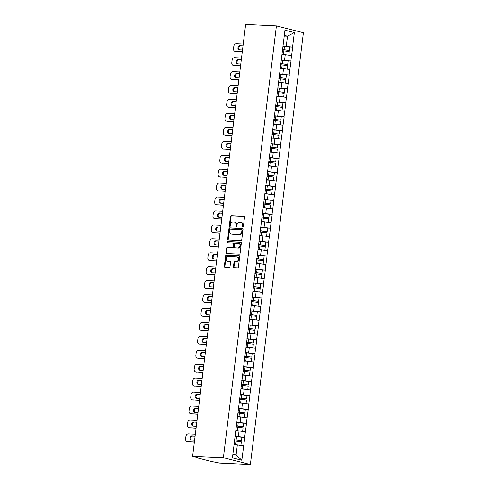 <?xml version="1.0" encoding="UTF-8"?>
<svg xmlns="http://www.w3.org/2000/svg" width="489" height="489" viewBox="0 0 489 489"><rect width="100%" height="100%" fill="white"/><g stroke="black" fill="none" stroke-linecap="round" stroke-linejoin="round"><path stroke-width="0.73" d="M242.819 227.104A0.623 0.489 -75.8 0 0 243.388 226.511L244.531 217.195A0.886 0.697 -75.8 0 0 243.938 216.285L231.266 215.686A0.886 0.697 -75.8 0 0 230.453 216.529L229.31 225.851A0.623 0.489 -75.8 0 0 230.295 225.894L230.441 224.689A2.842 2.237 -75.8 0 1 233.039 221.988L234.097 222.043A2.842 2.237 -75.8 0 1 234.445 222.092A2.842 2.237 -75.8 0 1 236.004 224.952L235.857 226.156A0.623 0.489 -75.8 0 0 236.841 226.205L236.988 225.001A2.842 2.237 -75.8 0 1 239.586 222.299L240.643 222.348A2.842 2.237 -75.8 0 1 240.998 222.403A2.842 2.237 -75.8 0 1 242.55 225.264L242.403 226.468A0.623 0.489 -75.8 0 0 242.819 227.104M233.449 266.811A0.886 0.697 -75.8 0 0 234.048 267.721L237.599 267.886A0.886 0.697 -75.8 0 0 238.412 267.043L239.683 256.701A0.886 0.697 -75.8 0 0 239.084 255.79L226.413 255.191A0.886 0.697 -75.8 0 0 225.6 256.034L224.335 266.383A0.886 0.697 -75.8 0 0 224.928 267.287L229.225 267.495A0.886 0.697 -75.8 0 0 230.032 266.652L230.576 262.22A0.886 0.697 -75.8 0 0 229.983 261.309L227.85 261.212A2.372 1.87 -75.8 0 1 227.556 261.169A2.372 1.87 -75.8 0 1 226.285 258.589A2.372 1.87 -75.8 0 1 228.43 256.517L236.768 256.914A2.372 1.87 -75.8 0 1 237.067 256.957A2.372 1.87 -75.8 0 1 238.339 259.537A2.372 1.87 -75.8 0 1 236.193 261.603L234.806 261.542A0.886 0.697 -75.8 0 0 233.993 262.385L233.449 266.811L233.986 266.945A0.886 0.697 -75.8 0 0 234.255 267.734M192.623 456.274L245.643 24.45L276.413 25.905L223.394 457.722L192.623 456.274L197.672 457.545L196.254 457.649L211.529 461.512L219.61 463.095L250.38 464.55L223.394 457.722M240.949 240.619A0.886 0.697 -75.8 0 0 241.762 239.775L243.033 229.427A0.886 0.697 -75.8 0 0 242.434 228.516L229.763 227.923A0.886 0.697 -75.8 0 0 228.95 228.766L227.678 239.109A0.886 0.697 -75.8 0 0 228.277 240.02L240.949 240.619M241.358 243.064L240.087 253.412A0.886 0.697 -75.8 0 1 239.274 254.256L226.603 253.657A0.886 0.697 -75.8 0 1 226.004 252.746L226.548 248.32A0.886 0.697 -75.8 0 1 227.361 247.471L232.501 247.715A0.886 0.697 -75.8 0 0 233.314 246.872L233.675 243.938A0.886 0.697 -75.8 0 0 233.076 243.027L227.727 242.77A0.623 0.489 -75.8 0 1 227.874 241.548L240.759 242.153A0.886 0.697 -75.8 0 1 241.358 243.064M250.38 464.55L303.4 32.726L276.413 25.905M241.028 437.129L244.659 437.27L234.934 436.255M244.818 437.307L241.835 460.271L232.44 457.893L284.959 30.184L294.354 32.561L292.569 47.072L282.844 46.058M288.938 46.938L292.569 47.072M292.728 47.115L290.857 61.009L281.132 59.994M287.226 60.874L290.857 61.009M291.016 61.052L289.146 74.945L279.421 73.931M285.515 74.805L289.146 74.945M289.311 74.988L287.434 88.882L277.709 87.867M283.803 88.741L287.434 88.882M287.599 88.925L285.723 102.818L275.998 101.804M282.092 102.678L285.723 102.818M285.888 102.855L284.011 116.755L274.286 115.74M280.38 116.614L284.011 116.755M284.176 116.792L282.3 130.685L272.575 129.671M278.675 130.551L282.3 130.685M282.465 130.728L280.588 144.622L270.863 143.607M276.963 144.487L280.588 144.622M280.753 144.665L278.877 158.558L269.152 157.544M275.252 158.418L278.877 158.558M279.042 158.601L277.171 172.495L267.44 171.48M273.54 172.354L277.171 172.495M277.33 172.538L275.46 186.431L265.735 185.417M271.829 186.291L275.46 186.431M275.619 186.468L273.748 200.368L264.023 199.353M270.117 200.227L273.748 200.368M273.907 200.404L272.037 214.298L262.312 213.283M268.406 214.164L272.037 214.298M272.196 214.341L270.325 228.235L260.6 227.22M266.694 228.1L270.325 228.235M270.484 228.277L268.614 242.171L258.889 241.156M264.983 242.031L268.614 242.171M268.773 242.214L266.902 256.108L257.177 255.093M263.271 255.967L266.902 256.108M267.061 256.15L265.191 270.044L255.466 269.029M261.56 269.904L265.191 270.044M265.356 270.081L263.479 283.975L253.754 282.966M259.848 283.84L263.479 283.975M263.644 284.017L261.768 297.911L252.043 296.896M258.137 297.777L261.768 297.911M261.933 297.954L260.056 311.848L250.331 310.833M256.425 311.713L260.056 311.848M260.221 311.89L258.345 325.784L248.62 324.769M254.72 325.643L258.345 325.784M258.51 325.827L256.633 339.721L246.908 338.706M253.009 339.58L256.633 339.721M256.798 339.763L254.928 353.657L245.197 352.642M251.297 353.516L254.928 353.657M255.087 353.694L253.216 367.587L243.485 366.579M249.586 367.453L253.216 367.587M253.375 367.63L251.505 381.524L241.78 380.509M247.874 381.389L251.505 381.524M251.664 381.567L249.793 395.46L240.068 394.446M246.163 395.326L249.793 395.46M249.952 395.503L248.082 409.397L238.357 408.382M244.451 409.256L248.082 409.397M248.241 409.44L246.37 423.333L236.645 422.319M242.74 423.193L246.37 423.333M246.529 423.376L244.659 437.27M238.375 436.414L239.042 430.968L235.765 430.809M245.325 431.818L239.042 430.968M240.087 422.478L240.753 417.031L237.477 416.879M247.037 417.881L240.753 417.031M241.798 408.547L242.465 403.095L239.188 402.942M248.748 403.951L242.465 403.095M243.51 394.611L244.176 389.158L240.9 389.006M250.46 390.014L244.176 389.158M245.215 380.674L245.888 375.222L242.611 375.069M252.171 376.078L245.888 375.222M246.927 366.738L247.599 361.292L244.323 361.133M253.883 362.141L247.599 361.292M248.638 352.801L249.311 347.355L246.034 347.196M255.594 348.205L249.311 347.355M250.35 338.865L251.022 333.419L247.746 333.266M257.306 334.268L251.022 333.419M252.061 324.934L252.734 319.482L249.457 319.329M259.017 320.338L252.734 319.482M253.773 310.998L254.445 305.546L251.169 305.393M260.729 306.401L254.445 305.546M255.484 297.061L256.15 291.609L252.88 291.456M262.44 292.465L256.15 291.609M257.196 283.125L257.862 277.679L254.592 277.52M264.152 278.528L257.862 277.679M258.907 269.188L259.573 263.742L256.303 263.589M265.863 264.592L259.573 263.742M260.619 255.252L261.285 249.806L258.015 249.653M267.569 250.655L261.285 249.806M262.33 241.321L262.996 235.869L259.72 235.716M269.28 236.725L262.996 235.869M264.042 227.385L264.708 221.933L261.432 221.78M270.992 222.788L264.708 221.933M265.753 213.448L266.419 207.996L263.143 207.843M272.703 208.852L266.419 207.996M267.465 199.512L268.131 194.066L264.855 193.907M274.415 194.915L268.131 194.066M269.17 185.576L269.842 180.129L266.566 179.976M276.126 180.979L269.842 180.129M270.882 171.639L271.554 166.193L268.278 166.04M277.838 167.042L271.554 166.193M272.593 157.709L273.265 152.256L269.989 152.103M279.549 153.112L273.265 152.256M274.305 143.772L274.977 138.32L271.701 138.167M281.261 139.176L274.977 138.32M276.016 129.836L276.688 124.383L273.412 124.23M282.972 125.239L276.688 124.383M277.728 115.899L278.4 110.453L275.124 110.294M284.684 111.303L278.4 110.453M279.439 101.963L280.105 96.516L276.835 96.364M286.395 97.366L280.105 96.516M281.151 88.026L281.817 82.58L278.547 82.427M288.107 83.43L281.817 82.58M282.862 74.096L283.528 68.643L280.258 68.491M289.818 69.499L283.528 68.643M284.574 60.159L285.24 54.707L281.964 54.554M291.523 55.563L285.24 54.707M286.285 46.223L287.52 36.174L284.323 35.367M284.243 36.021L287.52 36.174L294.354 32.561M232.905 454.147L236.095 454.953L237.33 444.904L234.06 444.745M243.614 445.754L237.33 444.904M241.835 460.271L236.095 454.953M243.039 227.055A0.623 0.489 -75.8 0 1 242.941 226.603L243.088 225.398A2.842 2.237 -75.8 0 0 241.535 222.538L240.998 222.403M234.445 222.092L234.989 222.226A2.842 2.237 -75.8 0 1 236.542 225.087L236.395 226.297A0.623 0.489 -75.8 0 0 236.493 226.743M244.262 216.413L231.804 215.826A0.886 0.697 -75.8 0 0 230.991 216.67L229.848 225.985A0.623 0.489 -75.8 0 0 229.946 226.438M242.764 228.644L230.301 228.057A0.886 0.697 -75.8 0 0 229.488 228.901L228.222 239.249A0.886 0.697 -75.8 0 0 228.485 240.032M241.927 230.35A0.623 0.489 -75.8 0 0 241.511 229.708L230.386 229.182A0.623 0.489 -75.8 0 0 229.818 229.775L229.659 231.046A2.842 2.237 -75.8 0 0 231.218 233.907A2.842 2.237 -75.8 0 0 231.572 233.956L239.176 234.317A2.842 2.237 -75.8 0 0 241.768 231.621L241.927 230.35L242.465 230.484A0.623 0.489 -75.8 0 0 242.049 229.848L241.658 229.751M231.218 233.907L231.755 234.042A2.842 2.237 -75.8 0 0 232.11 234.097L231.572 233.956M242.465 230.484L242.312 231.755A2.842 2.237 -75.8 0 1 239.714 234.457L232.11 234.097M233.614 243.161A0.886 0.697 -75.8 0 1 234.213 244.072L233.852 247.012A0.886 0.697 -75.8 0 1 233.039 247.856L227.898 247.611A0.886 0.697 -75.8 0 0 227.092 248.455L226.548 252.88A0.886 0.697 -75.8 0 0 226.817 253.663M241.089 242.281L228.418 241.682A0.623 0.489 -75.8 0 0 227.996 242.788M237.831 247.966A2.372 1.87 -75.8 0 0 239.977 245.9A2.372 1.87 -75.8 0 0 238.705 243.32A2.372 1.87 -75.8 0 0 238.412 243.277L235.472 243.137A0.886 0.697 -75.8 0 0 234.659 243.98L234.298 246.921A0.886 0.697 -75.8 0 0 234.897 247.831L238.375 248.106A2.372 1.87 -75.8 0 0 240.515 246.034A2.372 1.87 -75.8 0 0 239.243 243.455L238.705 243.32M235.221 247.911A0.886 0.697 -75.8 0 0 235.435 247.966L234.897 247.831M238.375 248.106L235.435 247.966M237.067 256.957L237.605 257.092A2.372 1.87 -75.8 0 1 238.876 259.671A2.372 1.87 -75.8 0 1 236.737 261.743L235.343 261.676A0.886 0.697 -75.8 0 0 234.531 262.52L233.986 266.945M227.556 261.169L228.1 261.303A2.372 1.87 -75.8 0 0 228.394 261.346L227.85 261.212M230.313 261.438L228.394 261.346M239.414 255.912L226.951 255.325A0.886 0.697 -75.8 0 0 226.144 256.169L224.873 266.517A0.886 0.697 -75.8 0 0 225.142 267.3M243.235 44.053L236.285 43.729A2.714 2.139 -75.8 0 0 233.803 46.302L233.51 48.717A2.714 2.139 -75.8 0 0 234.995 51.449A2.714 2.139 -75.8 0 0 235.331 51.498L242.263 51.993M236.144 51.706A2.714 2.139 104.2 0 1 235.808 51.651L234.995 51.449M239.561 49.902A2.127 1.675 104.2 0 1 238.852 47.506A2.127 1.675 104.2 0 1 240.71 45.899L242.996 46.009M235.331 51.498L242.281 51.828M242.501 50.037L239.39 49.89A2.127 1.675 104.2 0 1 239.127 49.854A2.127 1.675 104.2 0 1 237.984 47.549A2.127 1.675 104.2 0 1 239.903 45.697L243.021 45.844M282.831 46.149A7.414 0.721 7 0 1 284.439 46.345L284.017 49.78A7.414 0.721 -173 0 0 282.41 49.585M284.017 49.78L289.402 50.489L289.824 47.054L284.439 46.345M282.391 49.719A6.057 0.593 -173 0 1 283.877 49.896L289.402 50.489M281.994 54.34A6.057 0.593 7 0 1 283.314 54.499L284.726 54.682M288.73 55.184L283.455 54.383A7.414 0.721 7 0 0 282.006 54.206M288.834 55.092L289.256 51.651L283.877 50.942A7.414 0.721 -173 0 0 282.269 50.746M241.523 57.989L234.573 57.659A2.714 2.139 -75.8 0 0 232.092 60.239L231.798 62.653A2.714 2.139 -75.8 0 0 233.284 65.385A2.714 2.139 -75.8 0 0 233.62 65.434L240.551 65.929M234.433 65.636A2.714 2.139 104.2 0 1 234.097 65.587L233.284 65.385M237.85 63.839A2.127 1.675 104.2 0 1 237.147 61.437A2.127 1.675 104.2 0 1 239.005 59.835L241.285 59.945M233.62 65.434L240.57 65.764M240.79 63.973L237.678 63.827A2.127 1.675 104.2 0 1 237.416 63.79A2.127 1.675 104.2 0 1 236.273 61.486A2.127 1.675 104.2 0 1 238.192 59.627L241.309 59.774M281.12 60.086A7.414 0.721 7 0 1 282.728 60.275L282.306 63.717A7.414 0.721 -173 0 0 280.698 63.521M282.306 63.717L287.691 64.426L288.113 60.991L282.728 60.275M280.68 63.656A6.057 0.593 -173 0 1 282.165 63.833L287.691 64.426M280.283 68.277A6.057 0.593 7 0 1 281.603 68.436L283.015 68.619M287.019 69.114L281.743 68.319A7.414 0.721 7 0 0 280.301 68.142M287.122 69.028L287.55 65.587L282.165 64.878A7.414 0.721 -173 0 0 280.558 64.682M239.818 71.926L232.862 71.596A2.714 2.139 -75.8 0 0 230.38 74.175L230.087 76.59A2.714 2.139 -75.8 0 0 231.572 79.322A2.714 2.139 -75.8 0 0 231.908 79.371L238.84 79.866M232.721 79.573A2.714 2.139 104.2 0 1 232.385 79.524L231.572 79.322M236.138 77.769A2.127 1.675 104.2 0 1 235.435 75.373A2.127 1.675 104.2 0 1 237.293 73.772L239.573 73.876M231.908 79.371L238.858 79.695M239.078 77.91L235.967 77.763A2.127 1.675 104.2 0 1 235.704 77.727A2.127 1.675 104.2 0 1 234.561 75.416A2.127 1.675 104.2 0 1 236.48 73.564L239.598 73.711M279.408 74.016A7.414 0.721 7 0 1 281.016 74.212L280.594 77.653A7.414 0.721 -173 0 0 278.987 77.458M280.594 77.653L285.979 78.362L286.401 74.927L281.016 74.212M278.968 77.592A6.057 0.593 -173 0 1 280.454 77.769L285.979 78.362M278.571 82.207A6.057 0.593 7 0 1 279.891 82.366L281.303 82.555M285.307 83.051L280.032 82.256A7.414 0.721 7 0 0 278.589 82.079M285.411 82.965L285.839 79.524L280.454 78.815A7.414 0.721 -173 0 0 278.846 78.619M238.106 85.862L231.15 85.532A2.714 2.139 -75.8 0 0 228.675 88.112L228.375 90.52A2.714 2.139 -75.8 0 0 229.861 93.252A2.714 2.139 -75.8 0 0 230.197 93.307L237.128 93.796M231.01 93.509A2.714 2.139 104.2 0 1 230.674 93.46L229.861 93.252M234.427 91.706A2.127 1.675 104.2 0 1 233.724 89.31A2.127 1.675 104.2 0 1 235.582 87.708L237.862 87.812M230.197 93.307L237.153 93.631M237.367 91.846L234.255 91.7A2.127 1.675 104.2 0 1 233.993 91.663A2.127 1.675 104.2 0 1 232.856 89.353A2.127 1.675 104.2 0 1 234.769 87.5L237.886 87.647M277.697 87.953A7.414 0.721 7 0 1 279.305 88.148L278.883 91.59A7.414 0.721 -173 0 0 277.275 91.394M278.883 91.59L284.268 92.299L284.69 88.857L279.305 88.148M277.263 91.529A6.057 0.593 -173 0 1 278.742 91.706L284.268 92.299M276.86 96.144A6.057 0.593 7 0 1 278.18 96.302L279.598 96.492M283.596 96.987L278.32 96.186A7.414 0.721 7 0 0 276.878 96.015M283.706 96.901L284.127 93.46L278.742 92.751A7.414 0.721 -173 0 0 277.135 92.555M236.395 99.799L229.439 99.469A2.714 2.139 -75.8 0 0 226.963 102.048L226.664 104.457A2.714 2.139 -75.8 0 0 228.149 107.189A2.714 2.139 -75.8 0 0 228.485 107.238L235.417 107.733M229.298 107.446A2.714 2.139 104.2 0 1 228.962 107.397L228.149 107.189M232.715 105.642A2.127 1.675 104.2 0 1 232.012 103.246A2.127 1.675 104.2 0 1 233.87 101.639L236.15 101.749M228.485 107.238L235.441 107.568M235.655 105.783L232.544 105.636A2.127 1.675 104.2 0 1 232.281 105.593A2.127 1.675 104.2 0 1 231.144 103.289A2.127 1.675 104.2 0 1 233.057 101.437L236.175 101.584M275.985 101.889A7.414 0.721 7 0 1 277.593 102.085L277.171 105.526A7.414 0.721 -173 0 0 275.564 105.331M277.171 105.526L282.556 106.235L282.978 102.794L277.593 102.085M275.551 105.459A6.057 0.593 -173 0 1 277.031 105.642L282.556 106.235M275.148 110.08A6.057 0.593 7 0 1 276.468 110.239L277.886 110.428M281.884 110.924L276.609 110.123A7.414 0.721 7 0 0 275.166 109.946M281.994 110.832L282.416 107.397L277.031 106.688A7.414 0.721 -173 0 0 275.423 106.492M234.683 113.729L227.733 113.405A2.714 2.139 -75.8 0 0 225.252 115.985L224.952 118.393A2.714 2.139 -75.8 0 0 226.438 121.125A2.714 2.139 -75.8 0 0 226.774 121.174L233.705 121.669M227.587 121.382A2.714 2.139 104.2 0 1 227.251 121.333L226.438 121.125M231.004 119.579A2.127 1.675 104.2 0 1 230.301 117.183A2.127 1.675 104.2 0 1 232.159 115.575L234.445 115.685M226.774 121.174L233.73 121.504M233.95 119.719L230.832 119.573A2.127 1.675 104.2 0 1 230.57 119.53A2.127 1.675 104.2 0 1 229.433 117.226A2.127 1.675 104.2 0 1 231.346 115.373L234.463 115.52M274.274 115.826A7.414 0.721 7 0 1 275.882 116.021L275.46 119.457A7.414 0.721 -173 0 0 273.852 119.267M275.46 119.457L280.845 120.172L281.267 116.73L275.882 116.021M273.84 119.395A6.057 0.593 -173 0 1 275.319 119.573L280.845 120.172M273.437 124.017A6.057 0.593 7 0 1 274.757 124.175L276.175 124.365M280.173 124.86L274.897 124.059A7.414 0.721 7 0 0 273.455 123.882M280.283 124.768L280.704 121.333L275.319 120.618A7.414 0.721 -173 0 0 273.712 120.428M232.972 127.666L226.022 127.342A2.714 2.139 -75.8 0 0 223.54 129.915L223.241 132.33A2.714 2.139 -75.8 0 0 224.726 135.062A2.714 2.139 -75.8 0 0 225.062 135.111L231.994 135.606M225.875 135.319A2.714 2.139 104.2 0 1 225.539 135.264L224.726 135.062M229.298 133.515A2.127 1.675 104.2 0 1 228.589 131.119A2.127 1.675 104.2 0 1 230.447 129.512L232.733 129.622M225.062 135.111L232.018 135.441M232.238 133.65L229.121 133.503A2.127 1.675 104.2 0 1 228.858 133.466A2.127 1.675 104.2 0 1 227.721 131.162A2.127 1.675 104.2 0 1 229.634 129.31L232.752 129.457M272.562 129.762A7.414 0.721 7 0 1 274.176 129.958L273.748 133.393A7.414 0.721 -173 0 0 272.141 133.197M273.748 133.393L279.133 134.102L279.555 130.667L274.176 129.958M272.128 133.332A6.057 0.593 -173 0 1 273.614 133.509L279.133 134.102M271.725 137.953A6.057 0.593 7 0 1 273.045 138.112L274.463 138.295M278.461 138.797L273.186 137.996A7.414 0.721 7 0 0 271.743 137.819M278.571 138.705L278.993 135.264L273.608 134.554A7.414 0.721 -173 0 0 272 134.359M231.26 141.602L224.31 141.272A2.714 2.139 -75.8 0 0 221.829 143.852L221.529 146.266A2.714 2.139 -75.8 0 0 223.021 148.998A2.714 2.139 -75.8 0 0 223.357 149.047L230.282 149.542M224.164 149.249A2.714 2.139 104.2 0 1 223.828 149.2L223.021 148.998M227.587 147.452A2.127 1.675 104.2 0 1 226.878 145.05A2.127 1.675 104.2 0 1 228.736 143.448L231.022 143.558M223.357 149.047L230.307 149.377M230.527 147.586L227.409 147.44A2.127 1.675 104.2 0 1 227.147 147.403A2.127 1.675 104.2 0 1 226.01 145.099A2.127 1.675 104.2 0 1 227.929 143.24L231.04 143.387M270.857 143.699A7.414 0.721 7 0 1 272.465 143.888L272.037 147.33A7.414 0.721 -173 0 0 270.429 147.134M272.037 147.33L277.422 148.039L277.844 144.603L272.465 143.888M270.417 147.268A6.057 0.593 -173 0 1 271.902 147.446L277.422 148.039M270.014 151.89A6.057 0.593 7 0 1 271.334 152.048L272.752 152.232M276.75 152.727L271.474 151.932A7.414 0.721 7 0 0 270.032 151.755M276.86 152.641L277.281 149.2L271.896 148.491A7.414 0.721 -173 0 0 270.289 148.295M229.549 155.539L222.599 155.209A2.714 2.139 -75.8 0 0 220.117 157.788L219.818 160.203A2.714 2.139 -75.8 0 0 221.309 162.935A2.714 2.139 -75.8 0 0 221.645 162.984L228.577 163.479M222.452 163.185A2.714 2.139 104.2 0 1 222.116 163.137L221.309 162.935M225.875 161.382A2.127 1.675 104.2 0 1 225.166 158.986A2.127 1.675 104.2 0 1 227.024 157.385L229.31 157.489M221.645 162.984L228.595 163.308M228.815 161.523L225.698 161.376A2.127 1.675 104.2 0 1 225.435 161.339A2.127 1.675 104.2 0 1 224.298 159.029A2.127 1.675 104.2 0 1 226.218 157.177L229.329 157.324M269.146 157.629A7.414 0.721 7 0 1 270.753 157.825L270.331 161.266A7.414 0.721 -173 0 0 268.724 161.07M270.331 161.266L275.71 161.975L276.132 158.54L270.753 157.825M268.705 161.205A6.057 0.593 -173 0 1 270.191 161.382L275.71 161.975M268.302 165.82A6.057 0.593 7 0 1 269.622 165.979L271.04 166.168M275.038 166.663L269.763 165.869A7.414 0.721 7 0 0 268.32 165.692M275.148 166.578L275.57 163.137L270.185 162.427A7.414 0.721 -173 0 0 268.577 162.232M227.837 169.475L220.887 169.145A2.714 2.139 -75.8 0 0 218.406 171.725L218.112 174.133A2.714 2.139 -75.8 0 0 219.598 176.865A2.714 2.139 -75.8 0 0 219.934 176.92L226.865 177.409M220.741 177.122A2.714 2.139 104.2 0 1 220.405 177.073L219.598 176.865M224.164 175.319A2.127 1.675 104.2 0 1 223.455 172.923A2.127 1.675 104.2 0 1 225.313 171.321L227.599 171.425M219.934 176.92L226.884 177.244M227.104 175.459L223.986 175.313A2.127 1.675 104.2 0 1 223.724 175.276A2.127 1.675 104.2 0 1 222.587 172.965A2.127 1.675 104.2 0 1 224.506 171.113L227.617 171.26M267.434 171.566A7.414 0.721 7 0 1 269.042 171.761L268.62 175.203A7.414 0.721 -173 0 0 267.012 175.007M268.62 175.203L273.999 175.912L274.421 172.47L269.042 171.761M266.994 175.141A6.057 0.593 -173 0 1 268.479 175.319L273.999 175.912M266.591 179.756A6.057 0.593 7 0 1 267.911 179.915L269.329 180.105M273.327 180.6L268.051 179.799A7.414 0.721 7 0 0 266.609 179.628M273.437 180.514L273.858 177.073L268.473 176.364A7.414 0.721 -173 0 0 266.866 176.168M226.126 183.412L219.176 183.082A2.714 2.139 -75.8 0 0 216.694 185.661L216.401 188.069A2.714 2.139 -75.8 0 0 217.886 190.802A2.714 2.139 -75.8 0 0 218.222 190.851L225.154 191.346M219.029 191.058A2.714 2.139 104.2 0 1 218.693 191.01L217.886 190.802M222.452 189.255A2.127 1.675 104.2 0 1 221.743 186.859A2.127 1.675 104.2 0 1 223.601 185.252L225.887 185.362M218.222 190.851L225.172 191.181M225.392 189.396L222.275 189.249A2.127 1.675 104.2 0 1 222.012 189.206A2.127 1.675 104.2 0 1 220.875 186.902A2.127 1.675 104.2 0 1 222.795 185.05L225.906 185.197M265.723 185.502A7.414 0.721 7 0 1 267.33 185.698L266.908 189.139A7.414 0.721 -173 0 0 265.301 188.943M266.908 189.139L272.287 189.848L272.715 186.407L267.33 185.698M265.282 189.072A6.057 0.593 -173 0 1 266.768 189.255L272.287 189.848M264.885 193.693A6.057 0.593 7 0 1 266.199 193.852L267.617 194.041M271.615 194.536L266.34 193.736A7.414 0.721 7 0 0 264.897 193.558M271.725 194.445L272.147 191.01L266.762 190.3A7.414 0.721 -173 0 0 265.154 190.105M224.414 197.342L217.464 197.018A2.714 2.139 -75.8 0 0 214.983 199.598L214.689 202.006A2.714 2.139 -75.8 0 0 216.175 204.738A2.714 2.139 -75.8 0 0 216.511 204.787L223.442 205.282M217.318 204.995A2.714 2.139 104.2 0 1 216.982 204.946L216.175 204.738M220.741 203.192A2.127 1.675 104.2 0 1 220.032 200.796A2.127 1.675 104.2 0 1 221.89 199.188L224.176 199.298M216.511 204.787L223.461 205.117M223.681 203.332L220.563 203.186A2.127 1.675 104.2 0 1 220.301 203.143A2.127 1.675 104.2 0 1 219.164 200.838A2.127 1.675 104.2 0 1 221.083 198.986L224.194 199.133M264.011 199.439A7.414 0.721 7 0 1 265.619 199.634L265.197 203.069A7.414 0.721 -173 0 0 263.589 202.88M265.197 203.069L270.582 203.785L271.004 200.343L265.619 199.634M263.571 203.008A6.057 0.593 -173 0 1 265.056 203.186L270.582 203.785M263.174 207.629A6.057 0.593 7 0 1 264.494 207.788L265.906 207.978M269.91 208.473L264.628 207.672A7.414 0.721 7 0 0 263.186 207.495M270.014 208.381L270.435 204.946L265.05 204.231A7.414 0.721 -173 0 0 263.443 204.041M222.703 211.279L215.753 210.955A2.714 2.139 -75.8 0 0 213.271 213.528L212.978 215.942A2.714 2.139 -75.8 0 0 214.463 218.675A2.714 2.139 -75.8 0 0 214.799 218.724L221.731 219.219M215.606 218.931A2.714 2.139 104.2 0 1 215.27 218.876L214.463 218.675M219.029 217.128A2.127 1.675 104.2 0 1 218.32 214.732A2.127 1.675 104.2 0 1 220.178 213.125L222.464 213.235M214.799 218.724L221.749 219.054M221.969 217.263L218.858 217.116A2.127 1.675 104.2 0 1 218.589 217.079A2.127 1.675 104.2 0 1 217.452 214.775A2.127 1.675 104.2 0 1 219.372 212.923L222.483 213.07M262.3 213.375A7.414 0.721 7 0 1 263.907 213.571L263.485 217.006A7.414 0.721 -173 0 0 261.878 216.81M263.485 217.006L268.871 217.715L269.292 214.28L263.907 213.571M261.859 216.945A6.057 0.593 -173 0 1 263.345 217.122L268.871 217.715M261.462 221.566A6.057 0.593 7 0 1 262.782 221.725L264.194 221.908M268.198 222.409L262.917 221.609A7.414 0.721 7 0 0 261.474 221.431M268.302 222.318L268.724 218.876L263.345 218.167A7.414 0.721 -173 0 0 261.731 217.972M220.991 225.215L214.041 224.885A2.714 2.139 -75.8 0 0 211.56 227.464L211.266 229.879A2.714 2.139 -75.8 0 0 212.752 232.611A2.714 2.139 -75.8 0 0 213.088 232.66L220.019 233.155M213.895 232.862A2.714 2.139 104.2 0 1 213.559 232.813L212.752 232.611M217.318 231.065A2.127 1.675 104.2 0 1 216.609 228.663A2.127 1.675 104.2 0 1 218.467 227.061L220.753 227.171M213.088 232.66L220.038 232.99M220.258 231.199L217.147 231.052A2.127 1.675 104.2 0 1 216.884 231.016A2.127 1.675 104.2 0 1 215.741 228.711A2.127 1.675 104.2 0 1 217.66 226.853L220.771 227M260.588 227.312A7.414 0.721 7 0 1 262.196 227.501L261.774 230.942A7.414 0.721 -173 0 0 260.166 230.747M261.774 230.942L267.159 231.652L267.581 228.216L262.196 227.501M260.148 230.881A6.057 0.593 -173 0 1 261.633 231.059L267.159 231.652M259.751 235.502A6.057 0.593 7 0 1 261.071 235.661L262.483 235.845M266.487 236.34L261.212 235.545A7.414 0.721 7 0 0 259.763 235.368M266.591 236.254L267.012 232.813L261.633 232.104A7.414 0.721 -173 0 0 260.026 231.908M219.28 239.152L212.33 238.821A2.714 2.139 -75.8 0 0 209.848 241.401L209.555 243.815A2.714 2.139 -75.8 0 0 211.04 246.548A2.714 2.139 -75.8 0 0 211.376 246.597L218.308 247.092M212.189 246.798A2.714 2.139 104.2 0 1 211.853 246.749L211.04 246.548M215.606 244.995A2.127 1.675 104.2 0 1 214.897 242.599A2.127 1.675 104.2 0 1 216.755 240.998L219.041 241.101M211.376 246.597L218.326 246.921M218.546 245.136L215.435 244.989A2.127 1.675 104.2 0 1 215.172 244.952A2.127 1.675 104.2 0 1 214.029 242.642A2.127 1.675 104.2 0 1 215.949 240.79L219.066 240.936M258.877 241.242A7.414 0.721 7 0 1 260.484 241.438L260.062 244.879A7.414 0.721 -173 0 0 258.455 244.683M260.062 244.879L265.448 245.588L265.869 242.147L260.484 241.438M258.436 244.818A6.057 0.593 -173 0 1 259.922 244.995L265.448 245.588M258.039 249.433A6.057 0.593 7 0 1 259.359 249.592L260.771 249.781M264.775 250.276L259.5 249.482A7.414 0.721 7 0 0 258.051 249.304M264.879 250.191L265.301 246.749L259.922 246.04A7.414 0.721 -173 0 0 258.314 245.845M217.574 253.088L210.618 252.758A2.714 2.139 -75.8 0 0 208.137 255.337L207.843 257.746A2.714 2.139 -75.8 0 0 209.329 260.478A2.714 2.139 -75.8 0 0 209.665 260.533L216.596 261.022M210.478 260.735A2.714 2.139 104.2 0 1 210.142 260.686L209.329 260.478M213.895 258.932A2.127 1.675 104.2 0 1 213.192 256.536A2.127 1.675 104.2 0 1 215.05 254.934L217.33 255.038M209.665 260.533L216.615 260.857M216.835 259.072L213.724 258.925A2.127 1.675 104.2 0 1 213.461 258.889A2.127 1.675 104.2 0 1 212.318 256.578A2.127 1.675 104.2 0 1 214.237 254.726L217.354 254.873M257.165 255.179A7.414 0.721 7 0 1 258.773 255.374L258.351 258.815A7.414 0.721 -173 0 0 256.743 258.62M258.351 258.815L263.736 259.525L264.158 256.083L258.773 255.374M256.725 258.754A6.057 0.593 -173 0 1 258.21 258.932L263.736 259.525M256.328 263.369A6.057 0.593 7 0 1 257.648 263.528L259.06 263.718M263.064 264.213L257.789 263.412A7.414 0.721 7 0 0 256.346 263.241M263.168 264.127L263.595 260.686L258.21 259.977A7.414 0.721 -173 0 0 256.603 259.781M215.863 267.025L208.907 266.694A2.714 2.139 -75.8 0 0 206.425 269.274L206.132 271.682A2.714 2.139 -75.8 0 0 207.617 274.415A2.714 2.139 -75.8 0 0 207.953 274.463L214.885 274.959M208.766 274.671A2.714 2.139 104.2 0 1 208.43 274.622L207.617 274.415M212.183 272.868A2.127 1.675 104.2 0 1 211.48 270.472A2.127 1.675 104.2 0 1 213.338 268.864L215.618 268.974M207.953 274.463L214.903 274.794M215.123 273.009L212.012 272.862A2.127 1.675 104.2 0 1 211.749 272.819A2.127 1.675 104.2 0 1 210.606 270.515A2.127 1.675 104.2 0 1 212.526 268.663L215.643 268.809M255.454 269.115A7.414 0.721 7 0 1 257.061 269.311L256.639 272.752A7.414 0.721 -173 0 0 255.032 272.556M256.639 272.752L262.025 273.461L262.446 270.02L257.061 269.311M255.013 272.685A6.057 0.593 -173 0 1 256.499 272.862L262.025 273.461M254.616 277.306A6.057 0.593 7 0 1 255.936 277.465L257.348 277.654M261.352 278.149L256.077 277.349A7.414 0.721 7 0 0 254.635 277.171M261.456 278.058L261.884 274.622L256.499 273.913A7.414 0.721 -173 0 0 254.891 273.718M214.151 280.955L207.195 280.631A2.714 2.139 -75.8 0 0 204.72 283.21L204.42 285.619A2.714 2.139 -75.8 0 0 205.906 288.351A2.714 2.139 -75.8 0 0 206.242 288.4L213.173 288.895M207.055 288.608A2.714 2.139 104.2 0 1 206.719 288.559L205.906 288.351M210.472 286.805A2.127 1.675 104.2 0 1 209.769 284.409A2.127 1.675 104.2 0 1 211.627 282.801L213.907 282.911M206.242 288.4L213.198 288.73M213.412 286.945L210.301 286.798A2.127 1.675 104.2 0 1 210.038 286.756A2.127 1.675 104.2 0 1 208.901 284.451A2.127 1.675 104.2 0 1 210.814 282.599L213.931 282.746M253.742 283.052A7.414 0.721 7 0 1 255.35 283.247L254.928 286.682A7.414 0.721 -173 0 0 253.32 286.493M254.928 286.682L260.313 287.398L260.735 283.956L255.35 283.247M253.308 286.621A6.057 0.593 -173 0 1 254.787 286.798L260.313 287.398M252.905 291.242A6.057 0.593 7 0 1 254.225 291.401L255.643 291.591M259.641 292.086L254.366 291.285A7.414 0.721 7 0 0 252.923 291.108M259.751 291.994L260.172 288.559L254.787 287.844A7.414 0.721 -173 0 0 253.18 287.654M212.44 294.891L205.484 294.567A2.714 2.139 -75.8 0 0 203.008 297.141L202.709 299.555A2.714 2.139 -75.8 0 0 204.194 302.288A2.714 2.139 -75.8 0 0 204.53 302.336L211.462 302.832M205.343 302.544A2.714 2.139 104.2 0 1 205.007 302.489L204.194 302.288M208.76 300.741A2.127 1.675 104.2 0 1 208.057 298.339A2.127 1.675 104.2 0 1 209.915 296.737L212.202 296.847M204.53 302.336L211.486 302.667M211.7 300.876L208.589 300.729A2.127 1.675 104.2 0 1 208.326 300.692A2.127 1.675 104.2 0 1 207.189 298.388A2.127 1.675 104.2 0 1 209.103 296.536L212.22 296.682M252.031 296.988A7.414 0.721 7 0 1 253.638 297.184L253.216 300.619A7.414 0.721 -173 0 0 251.609 300.423M253.216 300.619L258.602 301.328L259.023 297.893L253.638 297.184M251.597 300.558A6.057 0.593 -173 0 1 253.076 300.735L258.602 301.328M251.193 305.179A6.057 0.593 7 0 1 252.513 305.338L253.932 305.521M257.929 306.022L252.654 305.222A7.414 0.721 7 0 0 251.212 305.044M258.039 305.931L258.461 302.489L253.076 301.78A7.414 0.721 -173 0 0 251.468 301.585M210.728 308.828L203.779 308.498A2.714 2.139 -75.8 0 0 201.297 311.077L200.997 313.492A2.714 2.139 -75.8 0 0 202.483 316.224A2.714 2.139 -75.8 0 0 202.819 316.273L209.75 316.768M203.632 316.475A2.714 2.139 104.2 0 1 203.296 316.426L202.483 316.224M207.049 314.678A2.127 1.675 104.2 0 1 206.346 312.275A2.127 1.675 104.2 0 1 208.204 310.674L210.49 310.784M202.819 316.273L209.775 316.603M209.995 314.812L206.878 314.665A2.127 1.675 104.2 0 1 206.615 314.629A2.127 1.675 104.2 0 1 205.478 312.324A2.127 1.675 104.2 0 1 207.391 310.466L210.508 310.613M250.319 310.925A7.414 0.721 7 0 1 251.927 311.114L251.505 314.555A7.414 0.721 -173 0 0 249.897 314.36M251.505 314.555L256.89 315.264L257.312 311.829L251.927 311.114M249.885 314.494A6.057 0.593 -173 0 1 251.364 314.671L256.89 315.264M249.482 319.115A6.057 0.593 7 0 1 250.802 319.274L252.22 319.458M256.218 319.953L250.943 319.158A7.414 0.721 7 0 0 249.5 318.981M256.328 319.867L256.749 316.426L251.364 315.717A7.414 0.721 -173 0 0 249.757 315.521M209.017 322.764L202.067 322.434A2.714 2.139 -75.8 0 0 199.585 325.014L199.286 327.428A2.714 2.139 -75.8 0 0 200.771 330.161A2.714 2.139 -75.8 0 0 201.107 330.209L208.039 330.698M201.92 330.411A2.714 2.139 104.2 0 1 201.584 330.362L200.771 330.161M205.343 328.608A2.127 1.675 104.2 0 1 204.634 326.212A2.127 1.675 104.2 0 1 206.492 324.61L208.779 324.714M201.107 330.209L208.063 330.533M208.283 328.749L205.166 328.602A2.127 1.675 104.2 0 1 204.903 328.565A2.127 1.675 104.2 0 1 203.766 326.255A2.127 1.675 104.2 0 1 205.68 324.403L208.797 324.549M248.608 324.855A7.414 0.721 7 0 1 250.221 325.051L249.793 328.492A7.414 0.721 -173 0 0 248.186 328.296M249.793 328.492L255.179 329.201L255.6 325.76L250.221 325.051M248.174 328.431A6.057 0.593 -173 0 1 249.659 328.608L255.179 329.201M247.77 333.046A6.057 0.593 7 0 1 249.09 333.205L250.509 333.394M254.506 333.889L249.231 333.095A7.414 0.721 7 0 0 247.789 332.917M254.616 333.804L255.038 330.362L249.653 329.653A7.414 0.721 -173 0 0 248.045 329.458M207.305 336.701L200.356 336.371A2.714 2.139 -75.8 0 0 197.874 338.95L197.574 341.359A2.714 2.139 -75.8 0 0 199.066 344.091A2.714 2.139 -75.8 0 0 199.402 344.146L206.327 344.635M200.209 344.348A2.714 2.139 104.2 0 1 199.873 344.299L199.066 344.091M203.632 342.544A2.127 1.675 104.2 0 1 202.923 340.148A2.127 1.675 104.2 0 1 204.781 338.547L207.067 338.651M199.402 344.146L206.352 344.47M206.572 342.685L203.455 342.538A2.127 1.675 104.2 0 1 203.192 342.502A2.127 1.675 104.2 0 1 202.055 340.191A2.127 1.675 104.2 0 1 203.974 338.339L207.085 338.486M246.902 338.791A7.414 0.721 7 0 1 248.51 338.987L248.082 342.428A7.414 0.721 -173 0 0 246.474 342.233M248.082 342.428L253.467 343.137L253.889 339.696L248.51 338.987M246.462 342.367A6.057 0.593 -173 0 1 247.947 342.544L253.467 343.137M246.059 346.982A6.057 0.593 7 0 1 247.379 347.141L248.797 347.331M252.795 347.826L247.52 347.025A7.414 0.721 7 0 0 246.077 346.854M252.905 347.74L253.326 344.299L247.941 343.59A7.414 0.721 -173 0 0 246.334 343.394M205.594 350.637L198.644 350.307A2.714 2.139 -75.8 0 0 196.162 352.887L195.863 355.295A2.714 2.139 -75.8 0 0 197.354 358.027A2.714 2.139 -75.8 0 0 197.69 358.076L204.622 358.571M198.497 358.284A2.714 2.139 104.2 0 1 198.161 358.235L197.354 358.027M201.92 356.481A2.127 1.675 104.2 0 1 201.211 354.085A2.127 1.675 104.2 0 1 203.069 352.477L205.356 352.587M197.69 358.076L204.64 358.406M204.86 356.622L201.743 356.475A2.127 1.675 104.2 0 1 201.48 356.432A2.127 1.675 104.2 0 1 200.343 354.128A2.127 1.675 104.2 0 1 202.263 352.276L205.374 352.422M245.191 352.728A7.414 0.721 7 0 1 246.798 352.924L246.377 356.365A7.414 0.721 -173 0 0 244.769 356.169M246.377 356.365L251.756 357.074L252.177 353.633L246.798 352.924M244.751 356.298A6.057 0.593 -173 0 1 246.236 356.475L251.756 357.074M244.347 360.919A6.057 0.593 7 0 1 245.667 361.078L247.086 361.267M251.083 361.762L245.808 360.961A7.414 0.721 7 0 0 244.366 360.784M251.193 361.671L251.615 358.235L246.23 357.526A7.414 0.721 -173 0 0 244.622 357.331M203.882 364.568L196.933 364.244A2.714 2.139 -75.8 0 0 194.451 366.823L194.157 369.232A2.714 2.139 -75.8 0 0 195.643 371.964A2.714 2.139 -75.8 0 0 195.979 372.013L202.911 372.508M196.786 372.221A2.714 2.139 104.2 0 1 196.45 372.172L195.643 371.964M200.209 370.417A2.127 1.675 104.2 0 1 199.5 368.021A2.127 1.675 104.2 0 1 201.358 366.414L203.644 366.524M195.979 372.013L202.929 372.343M203.149 370.558L200.032 370.411A2.127 1.675 104.2 0 1 199.769 370.369A2.127 1.675 104.2 0 1 198.632 368.064A2.127 1.675 104.2 0 1 200.551 366.212L203.662 366.359M243.479 366.664A7.414 0.721 7 0 1 245.087 366.86L244.665 370.295A7.414 0.721 -173 0 0 243.057 370.106M244.665 370.295L250.044 371.01L250.466 367.569L245.087 366.86M243.039 370.234A6.057 0.593 -173 0 1 244.524 370.411L250.044 371.01M242.636 374.855A6.057 0.593 7 0 1 243.956 375.014L245.374 375.204M249.372 375.699L244.097 374.898A7.414 0.721 7 0 0 242.654 374.721M249.482 375.607L249.903 372.172L244.518 371.457A7.414 0.721 -173 0 0 242.911 371.267M202.171 378.504L195.221 378.18A2.714 2.139 -75.8 0 0 192.739 380.754L192.446 383.168A2.714 2.139 -75.8 0 0 193.931 385.9A2.714 2.139 -75.8 0 0 194.267 385.949L201.199 386.444M195.074 386.157A2.714 2.139 104.2 0 1 194.738 386.102L193.931 385.9M198.497 384.354A2.127 1.675 104.2 0 1 197.788 381.952A2.127 1.675 104.2 0 1 199.646 380.35L201.933 380.46M194.267 385.949L201.217 386.279M201.437 384.488L198.32 384.342A2.127 1.675 104.2 0 1 198.057 384.305A2.127 1.675 104.2 0 1 196.92 382.001A2.127 1.675 104.2 0 1 198.84 380.149L201.951 380.295M241.768 380.601A7.414 0.721 7 0 1 243.375 380.797L242.954 384.232A7.414 0.721 -173 0 0 241.346 384.036M242.954 384.232L248.333 384.941L248.76 381.506L243.375 380.797M241.328 384.171A6.057 0.593 -173 0 1 242.813 384.348L248.333 384.941M240.93 388.792A6.057 0.593 7 0 1 242.244 388.951L243.663 389.134M247.66 389.635L242.385 388.834A7.414 0.721 7 0 0 240.943 388.657M247.77 389.544L248.192 386.102L242.807 385.393A7.414 0.721 -173 0 0 241.199 385.198M200.459 392.441L193.51 392.111A2.714 2.139 -75.8 0 0 191.028 394.69L190.734 397.105A2.714 2.139 -75.8 0 0 192.22 399.837A2.714 2.139 -75.8 0 0 192.556 399.886L199.488 400.381M193.363 400.088A2.714 2.139 104.2 0 1 193.027 400.039L192.22 399.837M196.786 398.291A2.127 1.675 104.2 0 1 196.077 395.888A2.127 1.675 104.2 0 1 197.935 394.287L200.221 394.391M192.556 399.886L199.506 400.216M199.726 398.425L196.609 398.278A2.127 1.675 104.2 0 1 196.346 398.242A2.127 1.675 104.2 0 1 195.209 395.937A2.127 1.675 104.2 0 1 197.128 394.079L200.239 394.226M240.056 394.537A7.414 0.721 7 0 1 241.664 394.727L241.242 398.168A7.414 0.721 -173 0 0 239.634 397.973M241.242 398.168L246.627 398.877L247.049 395.442L241.664 394.727M239.616 398.107A6.057 0.593 -173 0 1 241.101 398.284L246.627 398.877M239.219 402.722A6.057 0.593 7 0 1 240.539 402.887L241.951 403.07M245.955 403.566L240.674 402.771A7.414 0.721 7 0 0 239.231 402.594M246.059 403.48L246.48 400.039L241.095 399.33A7.414 0.721 -173 0 0 239.488 399.134M198.748 406.377L191.798 406.047A2.714 2.139 -75.8 0 0 189.316 408.627L189.023 411.041A2.714 2.139 -75.8 0 0 190.508 413.773A2.714 2.139 -75.8 0 0 190.844 413.822L197.776 414.311M191.651 414.024A2.714 2.139 104.2 0 1 191.315 413.975L190.508 413.773M195.074 412.221A2.127 1.675 104.2 0 1 194.365 409.825A2.127 1.675 104.2 0 1 196.223 408.223L198.51 408.327M190.844 413.822L197.794 414.146M198.014 412.361L194.903 412.215A2.127 1.675 104.2 0 1 194.634 412.178A2.127 1.675 104.2 0 1 193.497 409.868A2.127 1.675 104.2 0 1 195.417 408.015L198.528 408.162M238.345 408.468A7.414 0.721 7 0 1 239.952 408.663L239.531 412.105A7.414 0.721 -173 0 0 237.923 411.909M239.531 412.105L244.916 412.814L245.337 409.372L239.952 408.663M237.905 412.044A6.057 0.593 -173 0 1 239.39 412.221L244.916 412.814M237.507 416.659A6.057 0.593 7 0 1 238.828 416.817L240.24 417.007M244.243 417.502L238.962 416.707A7.414 0.721 7 0 0 237.52 416.53M244.347 417.417L244.769 413.975L239.39 413.266A7.414 0.721 -173 0 0 237.776 413.071M197.036 420.314L190.087 419.984A2.714 2.139 -75.8 0 0 187.605 422.563L187.311 424.972A2.714 2.139 -75.8 0 0 188.797 427.704A2.714 2.139 -75.8 0 0 189.133 427.759L196.065 428.248M189.94 427.961A2.714 2.139 104.2 0 1 189.604 427.912L188.797 427.704M193.363 426.157A2.127 1.675 104.2 0 1 192.654 423.761A2.127 1.675 104.2 0 1 194.512 422.16L196.798 422.264M189.133 427.759L196.083 428.083M196.303 426.298L193.192 426.151A2.127 1.675 104.2 0 1 192.929 426.115A2.127 1.675 104.2 0 1 191.786 423.804A2.127 1.675 104.2 0 1 193.705 421.952L196.816 422.099M236.633 422.404A7.414 0.721 7 0 1 238.241 422.6L237.819 426.041A7.414 0.721 -173 0 0 236.211 425.846M237.819 426.041L243.204 426.75L243.626 423.309L238.241 422.6M236.193 425.98A6.057 0.593 -173 0 1 237.678 426.157L243.204 426.75M235.796 430.595A6.057 0.593 7 0 1 237.116 430.754L238.528 430.943M242.532 431.439L237.257 430.638A7.414 0.721 7 0 0 235.808 430.467M242.636 431.353L243.057 427.912L237.678 427.203A7.414 0.721 -173 0 0 236.071 427.007M195.325 434.25L188.375 433.92A2.714 2.139 -75.8 0 0 185.893 436.5L185.6 438.908A2.714 2.139 -75.8 0 0 187.085 441.64A2.714 2.139 -75.8 0 0 187.421 441.689L194.353 442.184M188.234 441.897A2.714 2.139 104.2 0 1 187.898 441.848L187.085 441.64M191.651 440.094A2.127 1.675 104.2 0 1 190.942 437.698A2.127 1.675 104.2 0 1 192.8 436.09L195.087 436.2M187.421 441.689L194.371 442.019M194.591 440.234L191.48 440.088A2.127 1.675 104.2 0 1 191.217 440.045A2.127 1.675 104.2 0 1 190.074 437.741A2.127 1.675 104.2 0 1 191.994 435.888L195.111 436.035M234.922 436.341A7.414 0.721 7 0 1 236.529 436.536L236.108 439.978A7.414 0.721 -173 0 0 234.5 439.782M236.108 439.978L241.493 440.687L241.914 437.245L236.529 436.536M234.482 439.911A6.057 0.593 -173 0 1 235.967 440.088L241.493 440.687M234.084 444.532A6.057 0.593 7 0 1 235.405 444.69L236.817 444.88M240.82 445.375L235.545 444.574A7.414 0.721 7 0 0 234.097 444.397M240.924 445.283L241.346 441.848L235.967 441.139A7.414 0.721 -173 0 0 234.359 440.944M243.088 225.398L242.55 225.264M236.395 226.297L235.857 226.156M236.542 225.087L236.004 224.952M229.848 225.985L229.31 225.851M230.991 216.67L230.453 216.529M231.804 215.826L231.266 215.686M242.941 226.603L242.403 226.468M228.222 239.249L227.678 239.109M229.488 228.901L228.95 228.766M230.301 228.057L229.763 227.923M239.714 234.457L239.176 234.317M242.312 231.755L241.768 231.621M226.548 252.88L226.004 252.746M227.092 248.455L226.548 248.32M227.898 247.611L227.361 247.471M233.039 247.856L232.501 247.715M233.852 247.012L233.314 246.872M234.213 244.072L233.675 243.938M228.418 241.682L227.874 241.548M234.531 262.52L233.993 262.385M235.343 261.676L234.806 261.542M236.737 261.743L236.193 261.603M224.873 266.517L224.335 266.383M226.144 256.169L225.6 256.034M226.951 255.325L226.413 255.191M283.877 50.942L283.455 54.383M240.71 45.899L239.903 45.697M282.165 64.878L281.743 68.319M239.005 59.835L238.192 59.627M280.454 78.815L280.032 82.256M237.293 73.772L236.48 73.564M278.742 92.751L278.32 96.186M235.582 87.708L234.769 87.5M277.031 106.688L276.609 110.123M233.87 101.639L233.057 101.437M275.319 120.618L274.897 124.059M232.159 115.575L231.346 115.373M273.608 134.554L273.186 137.996M230.447 129.512L229.634 129.31M271.896 148.491L271.474 151.932M228.736 143.448L227.929 143.24M270.185 162.427L269.763 165.869M227.024 157.385L226.218 157.177M268.473 176.364L268.051 179.799M225.313 171.321L224.506 171.113M266.762 190.3L266.34 193.736M223.601 185.252L222.795 185.05M265.05 204.231L264.628 207.672M221.89 199.188L221.083 198.986M263.345 218.167L262.917 221.609M220.178 213.125L219.372 212.923M261.633 232.104L261.212 235.545M218.467 227.061L217.66 226.853M259.922 246.04L259.5 249.482M216.755 240.998L215.949 240.79M258.21 259.977L257.789 263.412M215.05 254.934L214.237 254.726M256.499 273.913L256.077 277.349M213.338 268.864L212.526 268.663M254.787 287.844L254.366 291.285M211.627 282.801L210.814 282.599M253.076 301.78L252.654 305.222M209.915 296.737L209.103 296.536M251.364 315.717L250.943 319.158M208.204 310.674L207.391 310.466M249.653 329.653L249.231 333.095M206.492 324.61L205.68 324.403M247.941 343.59L247.52 347.025M204.781 338.547L203.974 338.339M246.23 357.526L245.808 360.961M203.069 352.477L202.263 352.276M244.518 371.457L244.097 374.898M201.358 366.414L200.551 366.212M242.807 385.393L242.385 388.834M199.646 380.35L198.84 380.149M241.095 399.33L240.674 402.771M197.935 394.287L197.128 394.079M239.39 413.266L238.962 416.707M196.223 408.223L195.417 408.015M237.678 427.203L237.257 430.638M194.512 422.16L193.705 421.952M235.967 441.139L235.545 444.574M192.8 436.09L191.994 435.888M196.034 457.136L195.985 457.533M242.128 229.861L241.584 229.72M233.724 243.18L233.186 243.039M235.325 247.947L234.787 247.813"/></g></svg>
